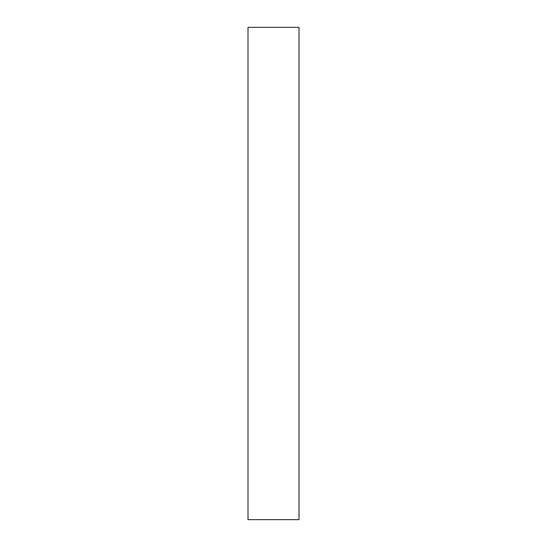 <?xml version="1.0" encoding="UTF-8"?>
<svg xmlns="http://www.w3.org/2000/svg" width="547" height="547" viewBox="0 0 547 547"><rect width="100%" height="100%" fill="white"/><g stroke="black" fill="none" stroke-linecap="round" stroke-linejoin="round"><path stroke-width="0.82" d="M248.003 367.7L248.003 519.65L298.997 519.65L298.997 27.35L248.003 27.35L248.003 367.7"/></g></svg>
